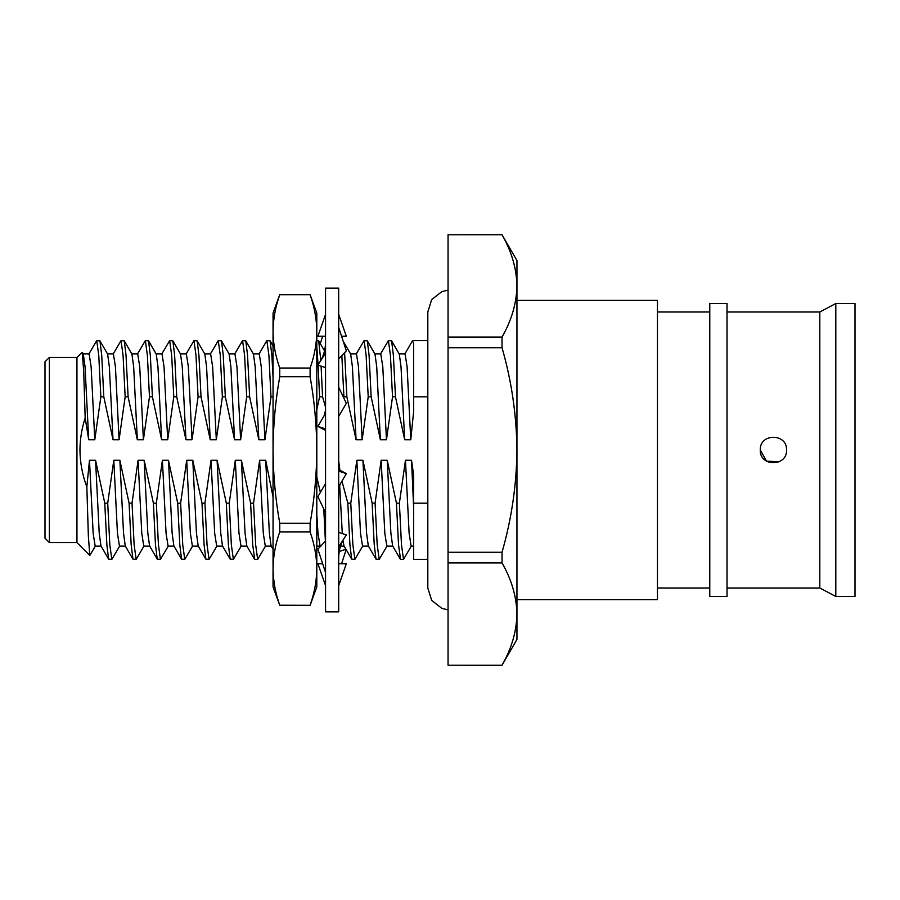 <?xml version="1.0" encoding="UTF-8"?>
<svg xmlns="http://www.w3.org/2000/svg" width="900" height="900" viewBox="0 0 900 900"><rect width="100%" height="100%" fill="white"/><g stroke="black" fill="none" stroke-linecap="round" stroke-linejoin="round"><path stroke-width="1.35" d="M49.376 542.587L45 538.211L45 361.789L49.376 357.412L49.376 542.587L76.95 542.587L89.809 555.446L88.358 536.017L86.839 486.923L89.483 460.249L93.15 533.261L95.175 546.142L101.25 546.142M49.376 357.412L76.95 357.412L76.95 542.587M760.286 450C759.499 433.058 787.32 433.091 786.544 450C787.354 466.886 759.499 466.954 760.286 450L766.597 461.205L779.445 461.644M835.808 303.514L835.808 596.486L855 596.486L855 303.514L835.808 303.514L819.81 312.007L819.81 587.992L835.808 596.486M709.774 303.514L709.774 596.486L727.02 596.486L727.02 303.514L709.774 303.514M516.949 300.42L657.45 300.42L657.45 599.58L516.949 599.58M404.775 354.105L412.447 340.853L413.606 343.327L413.606 411.919L410.76 439.751L404.685 439.751L395.471 396.855L392.524 396.855L386.46 439.751L380.385 439.751L371.171 396.855L368.213 396.855L362.149 439.751L356.074 439.751L346.86 396.855L343.912 396.855L341.843 355.613M427.815 396.855L413.606 396.855M387.135 545.895L379.204 559.373L377.179 544.725L375.086 503.145L381.15 460.249L387.225 460.249L396.439 503.145L398.531 544.725L400.556 559.373L403.504 559.373L401.479 544.725L399.386 503.145L405.461 460.249L409.118 533.261L411.142 546.142L413.606 546.142M411.446 545.895L403.504 559.373M396.439 503.145L399.386 503.145M85.174 417.971L83.711 371.745L82.282 352.327L83.317 354.105L85.05 366.739L88.718 439.751L85.174 417.971C81.788 428.366 80.044 439.043 79.954 450C80.1 462.701 82.395 475.009 86.839 486.923M82.282 352.327L76.95 357.412M95.468 545.895L89.809 555.446M362.835 545.895L354.892 559.373L352.868 544.725L350.775 503.145L356.85 460.249L362.925 460.249L372.139 503.145L374.231 544.725L375.998 559.148L379.204 559.373M372.139 503.145L375.086 503.145M341.955 481.14L347.827 503.145L349.92 544.725L351.686 559.148L354.892 559.373M347.827 503.145L350.775 503.145M323.775 508.995L325.395 541.192M241.301 545.895L233.37 559.373L231.345 544.725L229.252 503.145L235.316 460.249L241.391 460.249L250.605 503.145L252.697 544.725L254.722 559.373L257.67 559.373L255.645 544.725L253.553 503.145L259.627 460.249L263.284 533.261L265.309 546.142L271.395 546.142M265.613 545.895L257.67 559.373M250.605 503.145L253.553 503.145M217.001 545.895L209.059 559.373L207.034 544.725L204.941 503.145L211.016 460.249L217.091 460.249L226.305 503.145L228.398 544.725L230.164 559.148L233.37 559.373M226.305 503.145L229.252 503.145M192.69 545.895L184.759 559.373L182.734 544.725L180.641 503.145L186.705 460.249L192.78 460.249L201.994 503.145L204.086 544.725L205.852 559.148L209.059 559.373M201.994 503.145L204.941 503.145M168.39 545.895L160.447 559.373L158.422 544.725L156.33 503.145L162.405 460.249L168.48 460.249L177.694 503.145L179.786 544.725L181.553 559.148L184.759 559.373M177.694 503.145L180.641 503.145M144.079 545.895L136.148 559.373L134.123 544.725L132.03 503.145L138.094 460.249L144.169 460.249L153.382 503.145L155.475 544.725L157.241 559.148L160.447 559.373M153.382 503.145L156.33 503.145M119.779 545.895L111.836 559.373L109.811 544.725L107.719 503.145L113.794 460.249L119.869 460.249L129.082 503.145L131.175 544.725L132.941 559.148L136.148 559.373M129.082 503.145L132.03 503.145M89.483 460.249L95.558 460.249L104.771 503.145L106.864 544.725L108.63 559.148L111.836 559.373M104.771 503.145L107.719 503.145M103.804 396.855L101.711 355.275L99.945 340.853L107.617 354.105L109.35 366.739L113.017 439.751L103.804 396.855L100.856 396.855L94.793 439.751L88.718 439.751M99.945 340.853L96.739 340.627L98.764 355.275L100.856 396.855M88.808 354.105L96.739 340.627M113.108 354.105L121.039 340.627L123.064 355.275L125.156 396.855L119.093 439.751L113.017 439.751M128.115 396.855L126.022 355.275L124.256 340.853L131.929 354.105L133.661 366.739L137.329 439.751L128.115 396.855L125.156 396.855M124.256 340.853L121.039 340.627M137.419 354.105L145.35 340.627L147.375 355.275L149.468 396.855L143.404 439.751L137.329 439.751M152.415 396.855L150.322 355.275L148.556 340.853L156.229 354.105L157.961 366.739L161.629 439.751L152.415 396.855L149.468 396.855M148.556 340.853L145.35 340.627M161.719 354.105L169.65 340.627L171.675 355.275L173.768 396.855L167.704 439.751L161.629 439.751M176.726 396.855L174.634 355.275L172.868 340.853L180.54 354.105L182.273 366.739L185.94 439.751L176.726 396.855L173.768 396.855M172.868 340.853L169.65 340.627M186.03 354.105L193.961 340.627L195.986 355.275L198.079 396.855L192.015 439.751L185.94 439.751M201.026 396.855L198.934 355.275L197.167 340.853L204.84 354.105L206.572 366.739L210.24 439.751L201.026 396.855L198.079 396.855M197.167 340.853L193.961 340.627M210.33 354.105L218.261 340.627L220.286 355.275L222.379 396.855L216.315 439.751L210.24 439.751M225.338 396.855L223.245 355.275L221.479 340.853L229.151 354.105L230.884 366.739L234.551 439.751L225.338 396.855L222.379 396.855M221.479 340.853L218.261 340.627M234.641 354.105L242.572 340.627L244.597 355.275L246.69 396.855L240.626 439.751L234.551 439.751M249.638 396.855L247.545 355.275L245.779 340.853L253.451 354.105L255.184 366.739L258.851 439.751L249.638 396.855L246.69 396.855M245.779 340.853L242.572 340.627M258.941 354.105L266.873 340.627L268.898 355.275L270.99 396.855L264.926 439.751L258.851 439.751M273.049 396.855L270.99 396.855M273.049 377.145L271.856 355.275L270.09 340.853L266.873 340.627M316.8 346.534L318.071 364.815M318.094 365.164L319.601 396.855L316.8 409.68M325.553 407.093L322.56 396.855L319.601 396.855M322.56 396.855L321.098 366.142M320.782 360.495L318.701 340.853L316.8 340.627M346.86 396.855L344.599 352.699M356.164 354.105L364.095 340.627L366.12 355.275L368.213 396.855M371.171 396.855L369.079 355.275L367.312 340.853L364.095 340.627M380.475 354.105L388.406 340.627L390.431 355.275L392.524 396.855M395.471 396.855L393.379 355.275L391.613 340.853L388.406 340.627M113.794 460.249L117.45 533.261L119.475 546.142L125.561 546.142M138.094 460.249L141.761 533.261L143.786 546.142L149.861 546.142M162.405 460.249L166.061 533.261L168.086 546.142L174.172 546.142M186.705 460.249L190.373 533.261L192.398 546.142L198.472 546.142M211.016 460.249L214.672 533.261L216.697 546.142L222.784 546.142M235.316 460.249L238.984 533.261L241.009 546.142L247.084 546.142M343.001 340.853L350.674 354.105L352.406 366.739L356.074 439.751M356.85 460.249L360.506 533.261L362.531 546.142L368.618 546.142M367.312 340.853L374.985 354.105L376.718 366.739L380.385 439.751M381.15 460.249L384.817 533.261L386.843 546.142L392.918 546.142M391.613 340.853L399.285 354.105L401.017 366.739L404.685 439.751M95.558 460.249L99.225 533.261L100.957 545.895L108.63 559.148M107.325 353.858L113.4 353.858L115.425 366.739L119.093 439.751M119.869 460.249L123.536 533.261L125.258 545.895L132.941 559.148M131.636 353.858L137.711 353.858L139.736 366.739L143.404 439.751M144.169 460.249L147.836 533.261L149.569 545.895L157.241 559.148M155.936 353.858L162.011 353.858L164.036 366.739L167.704 439.751M168.48 460.249L172.148 533.261L173.869 545.895L181.553 559.148M180.248 353.858L186.322 353.858L188.347 366.739L192.015 439.751M192.78 460.249L196.447 533.261L198.18 545.895L205.852 559.148M204.547 353.858L210.623 353.858L212.648 366.739L216.315 439.751M217.091 460.249L220.759 533.261L222.48 545.895L230.164 559.148M228.859 353.858L234.934 353.858L236.959 366.739L240.626 439.751M241.391 460.249L245.059 533.261L246.791 545.895L254.464 559.148M253.159 353.858L259.234 353.858L261.259 366.739L264.926 439.751M259.627 460.249L265.702 460.249L269.37 533.261L271.091 545.895L273.049 549.27M316.8 514.496L317.981 533.261L320.186 546.716M338.681 461.812L338.996 469.744M339.649 485.134L342.304 533.587M342.934 540.439L344.014 545.895L351.686 559.148M350.381 353.858L356.456 353.858L358.481 366.739L362.149 439.751M362.925 460.249L366.581 533.261L368.314 545.895L375.998 559.148M374.692 353.858L380.767 353.858L382.793 366.739L386.46 439.751M387.225 460.249L390.892 533.261L392.625 545.895L400.298 559.148M398.993 353.858L405.067 353.858L407.093 366.739L410.76 439.751M405.461 460.249L411.536 460.249L413.606 506.7M265.702 460.249L273.049 496.957M316.8 477.011L320.389 492.401M338.681 460.845L339.907 470.228M411.536 460.249L413.606 474.806L413.606 503.145L427.815 503.145M427.815 559.373L413.606 559.373L413.606 503.145M516.949 260.528L516.949 639.472L502.031 665.212C511.605 648.461 516.577 631.418 516.949 614.081C516.589 596.689 511.616 579.645 502.031 562.95L502.031 552.262C511.65 518.648 516.623 484.549 516.949 450C516.555 415.024 511.582 380.925 502.031 347.738L502.031 337.05C511.605 320.299 516.577 303.255 516.949 285.919C516.589 268.526 511.616 251.482 502.031 234.787L516.949 260.528M502.031 665.212L448.054 665.212L448.054 562.95L502.031 562.95M502.031 552.262L448.054 552.262L448.054 562.95M448.054 552.262L448.054 347.738L502.031 347.738M502.031 337.05L448.054 337.05L448.054 347.738M448.054 337.05L448.054 234.787L502.031 234.787M502.031 234.697L448.054 234.787M448.054 665.212L502.031 665.303M83.025 353.858L89.1 353.858L91.125 366.739L94.793 439.751M279.743 527.659L279.743 523.283L310.118 523.283L310.118 531.956L279.743 531.956L279.743 527.659M279.743 531.956C275.411 544.163 273.184 556.38 273.049 568.586C273.184 580.804 275.411 593.021 279.743 605.227L273.049 586.935L273.049 313.065L279.743 294.683L310.118 294.683L279.743 294.683M279.743 605.317L310.118 605.317L279.743 605.227M310.118 376.718L279.743 376.718L279.743 368.044L310.118 368.044L310.118 376.718C314.438 401.141 316.665 425.576 316.8 450C316.665 474.424 314.438 498.859 310.118 523.283M310.118 531.956C314.438 544.163 316.665 556.38 316.8 568.586C316.665 580.804 314.438 593.021 310.118 605.227M279.743 376.718C275.411 401.141 273.184 425.576 273.049 450C273.184 474.424 275.411 498.859 279.743 523.283M310.118 294.772C314.438 306.956 316.665 319.174 316.8 331.414C316.688 343.62 314.46 355.838 310.118 368.044M279.743 294.772C275.423 306.956 273.184 319.174 273.049 331.414C273.161 343.62 275.4 355.838 279.743 368.044M310.118 294.683L316.8 313.065L316.8 586.935L310.118 605.317M325.553 450L325.553 288.124L338.681 288.124L338.681 611.876L325.553 611.876L325.553 450M320.276 343.575L322.661 336.251M323.438 349.043L324.99 348.536M343.496 546.142L345.206 547.965M341.561 563.749L346.185 549.63M345.971 549.27L339.244 551.464M322.661 563.749L317.891 563.749L325.553 585.63M338.681 585.63L346.331 563.749L338.681 563.749M325.553 541.024L317.891 549.158L325.553 572.58M338.681 546.863L346.331 534.892L338.681 532.406M325.553 483.536L317.891 496.688L325.553 512.719M338.681 489.892L339.952 484.571L346.331 473.614L338.681 469.586M338.681 471.105L346.331 473.614M325.553 410.108L324.281 415.429L317.891 426.386L325.553 428.895M317.891 426.386L325.553 430.414M338.681 416.464L346.331 403.312L338.681 387.281M325.553 367.594L317.891 365.108L325.553 353.137M338.681 358.976L346.331 350.843L338.681 327.42M325.553 314.37L317.891 336.251L325.553 336.251M341.561 336.251L346.331 336.251L338.681 314.37M448.054 290.194L441.956 291.544L431.696 299.576L427.815 312.007L427.815 587.992L431.696 600.424L441.956 608.456L448.054 609.806M657.45 312.007L709.774 312.007M727.02 312.007L819.81 312.007M412.706 340.627L427.815 340.627M270.09 340.853L273.049 345.971M318.701 340.853L324.517 350.899M316.8 546.142L319.849 546.142M340.526 546.142L344.16 546.142M727.02 587.992L819.81 587.992M657.45 587.992L709.774 587.992M344.43 537.874C340.571 543.983 338.647 550.845 338.681 558.472M319.793 362.126C323.662 356.017 325.575 349.155 325.553 341.527"/></g></svg>
